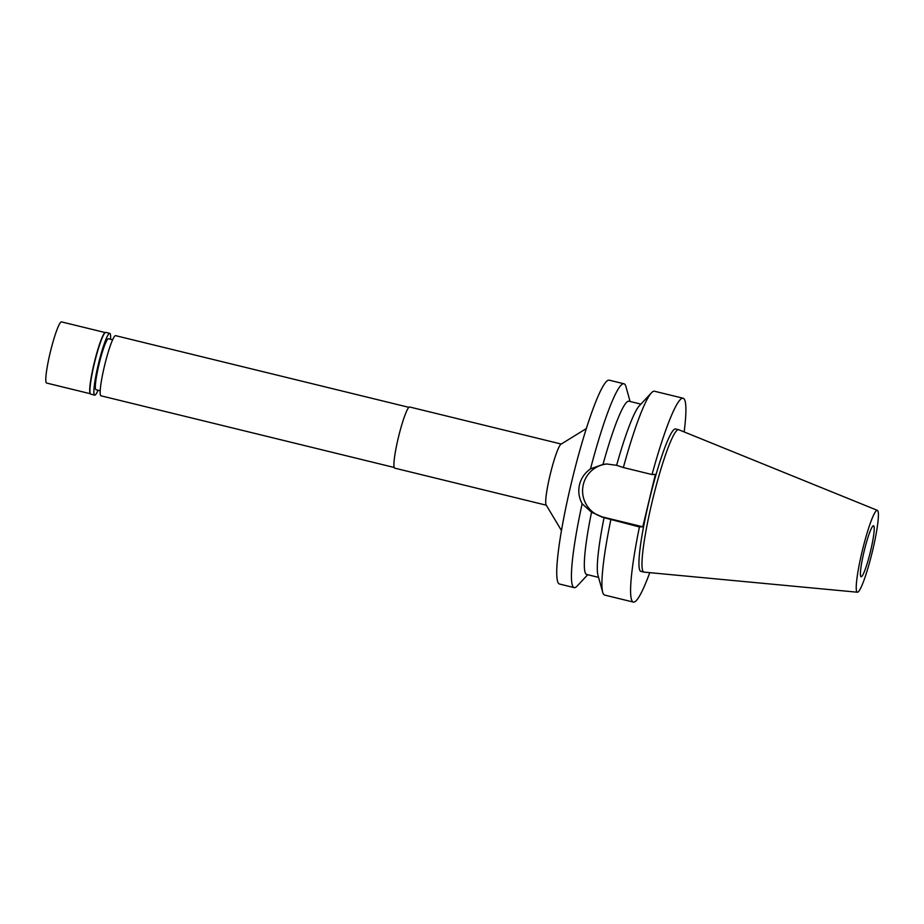 <?xml version="1.0" encoding="UTF-8"?>
<svg xmlns="http://www.w3.org/2000/svg" width="924" height="924" viewBox="0 0 924 924"><rect width="100%" height="100%" fill="white"/><g stroke="black" fill="none" stroke-linecap="round" stroke-linejoin="round"><path stroke-width="1.39" d="M873.434 525.779A26.23 3.107 103.7 0 0 864.194 550.981A26.23 3.107 103.7 0 0 861.087 576.749A26.23 3.107 103.7 0 0 861.191 576.761A26.23 3.107 103.7 0 0 870.443 551.559A26.23 3.107 103.7 0 0 873.538 525.791A26.23 3.107 103.7 0 0 873.434 525.779M408.893 407.345L115.662 335.666A30.954 3.661 103.7 0 0 115.535 335.655A30.954 3.661 103.7 0 0 104.62 365.384A30.954 3.661 103.7 0 0 100.959 395.795L394.19 467.475M561.261 444.051L409.667 406.999A31.474 3.731 103.7 0 0 409.54 406.987A31.474 3.731 103.7 0 0 398.452 437.225A31.474 3.731 103.7 0 0 394.721 468.145L546.303 505.197M561.446 530.538L546.142 504.931A31.474 3.731 -76.3 0 1 550.381 473.793A31.474 3.731 -76.3 0 1 560.984 444.213L586.37 428.551M642.792 526.796L655.37 474.393L652.032 474.543A104.92 12.428 -76.3 0 1 682.709 398.198A104.92 12.428 -76.3 0 1 683.148 398.244L654.481 391.233A104.92 12.428 103.7 0 0 654.042 391.199A104.92 12.428 103.7 0 0 651.455 392.827L639.408 405.728A89.178 10.557 -76.3 0 0 616.62 465.303L606.675 463.998L603.002 464.426L590.505 468.849A104.92 12.428 -76.3 0 1 623.538 383.737A104.92 12.428 -76.3 0 1 623.977 383.772L609.274 380.18A104.92 12.428 103.7 0 0 608.835 380.145A104.92 12.428 103.7 0 0 571.852 480.93A104.92 12.428 103.7 0 0 559.447 584.014L574.139 587.606A104.92 12.428 -76.3 0 1 582.132 503.742L591.522 512.243L604.042 517.706A89.178 10.557 -76.3 0 0 597.967 575.259L602.702 592.261A104.92 12.428 103.7 0 0 604.654 595.068L633.321 602.078A104.92 12.428 -76.3 0 1 639.443 526.957L642.792 526.796L603.014 517.07A26.969 26.761 87.3 0 1 607.357 463.975M587.71 574.728L577.177 586.024A104.92 12.428 -76.3 0 1 574.578 587.652A104.92 12.428 -76.3 0 1 574.139 587.606M590.505 468.849C584.823 472.857 581.161 478.135 579.521 484.684C578.008 491.268 578.874 497.609 582.132 503.742M623.977 383.772A104.92 12.428 -76.3 0 1 625.929 386.579L630.076 401.466M640.909 404.123L629.001 401.212A89.178 10.557 103.7 0 0 628.632 401.178A89.178 10.557 103.7 0 0 603.002 464.426M591.522 512.243A89.178 10.557 103.7 0 0 586.648 574.462L598.556 577.373M604.042 517.706L639.443 526.957M649.768 572.661A104.92 12.428 -76.3 0 1 633.76 602.125A104.92 12.428 -76.3 0 1 633.321 602.078M683.148 398.244A104.92 12.428 -76.3 0 1 684.164 431.935M678.678 429.718L675.64 428.967A73.285 8.674 103.7 0 0 675.329 428.944A73.285 8.674 103.7 0 0 649.503 499.341A73.285 8.674 103.7 0 0 640.829 571.355L643.866 572.095A73.285 8.674 -76.3 0 1 652.54 500.08A73.285 8.674 -76.3 0 1 678.366 429.683A73.285 8.674 -76.3 0 1 678.678 429.718A73.285 8.674 -76.3 0 1 678.817 429.764L877.407 510.371A42.134 4.99 -76.3 0 1 872.244 552.102A42.134 4.99 -76.3 0 1 857.484 592.215A42.134 4.99 -76.3 0 1 857.391 592.215A42.134 4.99 -76.3 0 1 862.207 551.154A42.134 4.99 -76.3 0 1 877.142 510.325A42.134 4.99 -76.3 0 1 877.407 510.371M616.62 465.303L623.365 467.544A104.92 12.428 103.7 0 1 651.455 392.827M652.032 474.543L623.365 467.544M610.787 519.946A104.92 12.428 103.7 0 0 602.702 592.261M857.391 592.215L644.016 572.118A73.285 8.674 -76.3 0 1 643.866 572.095M112.647 339.789L108.466 338.762A26.23 3.107 103.7 0 0 108.362 338.75A26.23 3.107 103.7 0 0 99.111 363.952A26.23 3.107 103.7 0 0 96.015 389.72A26.23 3.107 103.7 0 0 96.119 389.732M105.244 332.582L61.538 321.899A31.474 3.731 103.7 0 0 61.411 321.875A31.474 3.731 103.7 0 0 50.323 352.113A31.474 3.731 103.7 0 0 46.593 383.044L90.298 393.728M90.367 393.832L90.136 393.462A31.474 3.731 -76.3 0 1 94.364 362.323A31.474 3.731 -76.3 0 1 104.978 332.744L105.348 332.513A31.786 3.765 103.7 0 0 94.641 362.381A31.786 3.765 103.7 0 0 90.367 393.832A31.786 3.765 103.7 0 0 90.748 394.155L94.687 395.126A31.786 3.765 -76.3 0 1 98.452 363.894A31.786 3.765 -76.3 0 1 109.656 333.356A31.786 3.765 -76.3 0 1 109.794 333.368A31.786 3.765 -76.3 0 1 110.534 339.27M109.794 333.368L105.844 332.397A31.786 3.765 103.7 0 0 105.706 332.386A31.786 3.765 103.7 0 0 105.348 332.513M98.083 390.228A31.786 3.765 -76.3 0 1 94.825 395.137A31.786 3.765 -76.3 0 1 94.687 395.126M603.014 517.07L601.697 517.14M100.196 390.748L96.015 389.72"/></g></svg>
